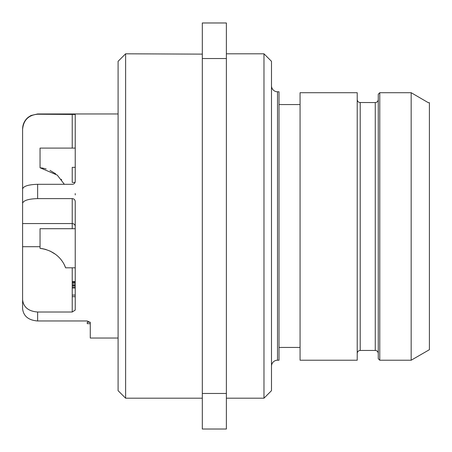 <?xml version="1.0" encoding="UTF-8"?>
<svg xmlns="http://www.w3.org/2000/svg" width="452" height="452" viewBox="0 0 452 452"><rect width="100%" height="100%" fill="white"/><g stroke="black" fill="none" stroke-linecap="round" stroke-linejoin="round"><path stroke-width="0.68" d="M118.096 61.325L118.096 390.675L125.616 398.195L125.616 53.805L118.096 61.325M75.235 148.098L40.047 148.098L40.047 167.765L57.257 175.105L64.353 184.303M46.166 168.946L45.121 168.647M41.533 167.929L43.256 168.217M44.556 168.506L40.047 167.765M50.014 170.404L55.692 173.828L50.014 170.404M61.218 179.314L61.625 179.851L61.218 179.314M75.235 228.706L40.047 228.706L40.047 248.368C61.387 251.193 65.777 268.674 65.613 267.81L64.404 265.013M75.235 267.81L65.613 267.81M46.166 249.555L45.121 249.255M41.533 248.538L43.256 248.826M44.556 249.114L40.047 248.368M50.014 251.013L55.692 254.431L50.014 251.013M61.218 259.917L61.625 260.459L61.218 259.923M118.096 113.96L37.64 113.96L31.024 115.492L28.329 117.187C24.617 120.249 22.707 124.187 22.6 129.001L22.6 209.253M22.6 129.289C23.498 120.119 28.516 115.096 37.64 114.215L75.235 114.458L75.235 181.518C75.055 183.207 74.055 184.139 72.23 184.303L37.64 184.303C28.516 184.58 23.498 186.128 22.6 188.964L22.6 299.817C23.498 307.236 28.516 311.304 37.64 312.016L72.23 312.016L72.23 267.81M22.6 203.264C23.498 200.434 28.516 198.88 37.64 198.609L72.23 198.609C74.055 198.778 75.055 199.756 75.235 201.541L75.235 310.055L72.23 312.016M22.6 255.905L22.6 308.772C23.498 316.191 28.516 320.259 37.64 320.971L87.264 320.971L90.276 322.542L90.276 338.039L118.096 338.039M90.276 322.542L87.264 320.971M22.6 308.772L22.6 299.817M75.235 281.641L72.23 281.641M75.235 281.963L72.23 281.963M75.235 282.602L72.23 282.602M75.235 283.884L72.23 283.884M75.235 285.161L72.23 285.161M75.235 285.805L72.23 285.805M75.235 287.082L72.23 287.082M75.235 288.043L72.23 288.043M75.235 295.083L72.23 295.083M75.235 296.681L72.23 296.681M90.185 322.169L87.264 322.169L87.264 323.677L90.276 323.677M75.235 193.592L75.235 194.953M75.083 182.388L72.23 182.388L72.23 167.347L75.235 167.347M202.315 398.195L125.616 398.195M202.315 54.127L125.616 53.805M202.315 58.534L202.315 22.979L226.379 22.979L226.379 429.021L202.315 429.021L202.315 58.534L226.379 58.534M202.315 393.466L226.379 393.466M263.974 398.195L271.494 390.675L271.494 61.325L263.974 53.805L263.974 398.195L226.379 398.195M263.974 53.805L226.379 53.805M271.494 366.239A6.017 6.017 0 0 1 277.505 360.221L279.014 360.221L279.014 91.779L277.505 91.779L277.505 360.221M271.494 85.761A6.017 6.017 0 0 0 277.505 91.779M300.066 347.441L279.014 347.441M300.066 104.559L279.014 104.559M300.066 360.221L300.066 92.711L357.216 92.711L357.216 360.221L300.066 360.221M378.267 94.225L378.267 358.718L379.77 360.221L379.77 92.711L378.267 94.225L379.77 92.711L411.167 92.711L428.31 102.683L411.167 92.711L411.167 360.221L429.4 349.695L429.4 102.683L428.31 102.683M378.267 99.53C378.087 101.378 377.081 102.384 375.262 102.559L375.55 102.547M359.736 102.519L375.262 102.559L375.262 350.447C377.07 350.605 378.075 351.611 378.267 353.453M375.262 350.447L360.221 350.447L360.221 102.559C358.402 102.384 357.396 101.378 357.216 99.53M376.397 102.333L376.957 102.033M37.64 198.609L37.64 184.303M37.64 320.971L37.64 312.016M72.23 148.098L72.23 114.215M22.6 246.702L40.047 246.702M22.6 223.559L72.23 223.559L72.23 198.609M72.23 228.706L72.23 223.559A3.006 2.859 0 0 1 75.235 226.418M379.77 360.221L411.167 360.221M360.221 350.447C358.413 350.605 357.408 351.611 357.216 353.453"/></g></svg>

